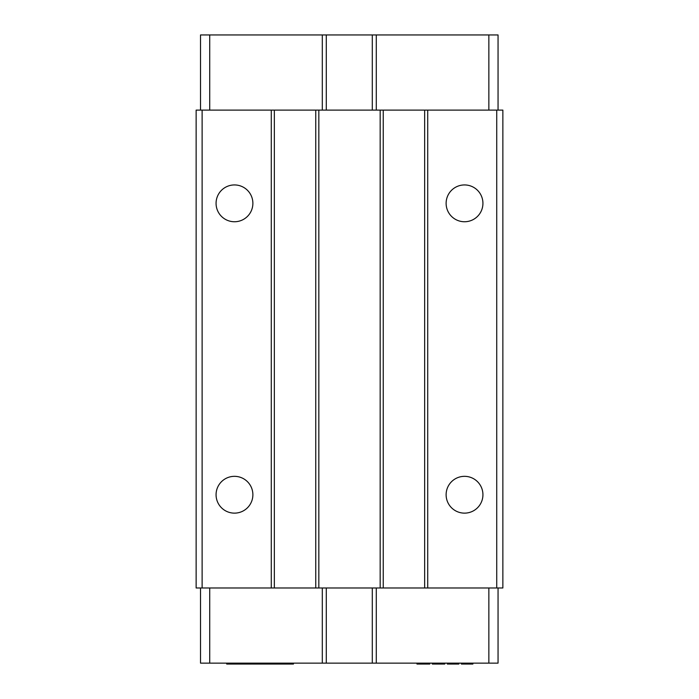 <?xml version="1.0" encoding="UTF-8"?>
<svg xmlns="http://www.w3.org/2000/svg" width="699" height="699" viewBox="0 0 699 699"><rect width="100%" height="100%" fill="white"/><g stroke="black" fill="none" stroke-linecap="round" stroke-linejoin="round"><path stroke-width="1.05" d="M202.116 110.101L196.139 110.101L196.139 587.981L202.116 587.981L202.116 110.101L274.349 110.101L274.349 587.981L496.727 587.981L496.727 110.101L274.349 110.101M496.727 587.981L502.861 587.981L502.861 110.101L496.727 110.101M498.055 110.101L498.055 34.95L200.526 34.95L200.526 110.101M277.468 663.133L279.233 663.133L279.233 664.05L293.449 664.05L293.449 663.133M226.712 663.133L226.712 664.05L227.944 664.05L227.944 663.133L228.765 663.133L228.765 664.05L244.309 664.05L244.309 663.133M498.055 587.981L498.055 663.133L200.526 663.133L200.526 587.981M202.116 587.981L274.349 587.981M315.756 587.981L315.756 110.101M424.651 587.981L424.651 110.101M383.244 110.101L383.244 587.981M380.169 587.981L380.169 110.101M318.831 110.101L318.831 587.981M326.284 34.95L326.284 110.101M372.296 34.95L372.296 110.101M234.48 221.749A18.401 18.401 0 0 1 216.07 203.348A18.401 18.401 0 0 1 234.48 184.938A18.401 18.401 0 0 1 252.881 203.348A18.401 18.401 0 0 1 234.48 221.749M234.48 513.136A18.401 18.401 0 0 1 216.07 494.735A18.401 18.401 0 0 1 234.48 476.334A18.401 18.401 0 0 1 252.881 494.735A18.401 18.401 0 0 1 234.48 513.136M271.282 587.981L271.282 110.101M322.3 34.95L322.3 110.101M376.28 34.95L376.28 110.101M464.52 221.749A18.401 18.401 0 0 1 446.119 203.348A18.401 18.401 0 0 1 464.52 184.938A18.401 18.401 0 0 1 482.93 203.348A18.401 18.401 0 0 1 464.52 221.749M464.52 513.136A18.401 18.401 0 0 1 446.119 494.735A18.401 18.401 0 0 1 464.52 476.334A18.401 18.401 0 0 1 482.93 494.735A18.401 18.401 0 0 1 464.52 513.136M427.718 110.101L427.718 587.981M236.253 663.133L236.253 664.05M264.458 663.133L264.458 664.05L277.783 664.05L277.783 663.133M258.945 663.133L258.945 664.05L264.458 664.05M283.147 663.133L283.147 664.05M279.451 663.133L279.451 664.05M432.314 663.133L432.314 664.05L444.774 664.05L444.774 663.133M376.28 663.133L376.28 587.981M245.803 663.133L245.803 664.05L251.815 664.05L251.815 663.133M258.779 663.133L258.945 664.05M271.771 663.133L271.771 664.05M288.643 663.133L288.643 664.05M429.763 663.133L429.763 664.05L418.893 664.05L418.893 663.133M444.459 663.133L444.459 664.05M238.586 663.133L238.586 664.05M244.764 663.133L244.764 664.05L245.803 664.05M244.003 664.05L244.764 664.05M441.899 663.133L441.899 664.05M440.3 663.133L440.3 664.05M458.832 663.133L458.832 664.05L458.195 664.05L458.195 663.133M472.891 663.133L472.891 664.05L472.253 664.05L472.253 663.133M229.796 663.133L229.796 664.05M271.92 663.133L271.92 664.05M229.954 663.133L229.954 664.05M245.952 663.133L245.952 664.05M434.551 663.133L434.551 664.05M433.275 663.133L433.275 664.05M326.284 663.133L326.284 587.981M322.3 663.133L322.3 587.981M271.378 663.133L271.378 664.05M266.966 663.133L266.966 664.05M238.743 663.133L238.743 664.05M288.801 663.133L288.801 664.05M279.303 663.133L279.303 664.05M276.21 664.05L279.233 664.05M435.835 663.133L435.835 664.05M447.334 663.133L447.334 664.05L458.195 664.05M252.287 663.133L252.287 664.05L258.779 664.05M252.121 663.133L252.287 664.05M443.183 663.133L443.183 664.05M372.296 663.133L372.296 587.981M416.98 663.133L416.98 664.05L418.893 664.05M437.425 663.133L437.425 664.05M227.944 664.05L228.765 664.05M226.546 663.133L226.712 664.05M257.8 663.133L257.8 664.05M266.835 663.133L266.835 664.05M427.84 663.133L427.84 664.05M461.392 663.133L461.392 664.05L472.253 664.05M287.752 663.133L287.752 664.05M432.637 663.133L432.637 664.05M488.854 34.95L488.854 110.101M209.726 110.101L209.726 34.95M209.726 663.133L209.726 587.981M488.854 663.133L488.854 587.981"/></g></svg>
